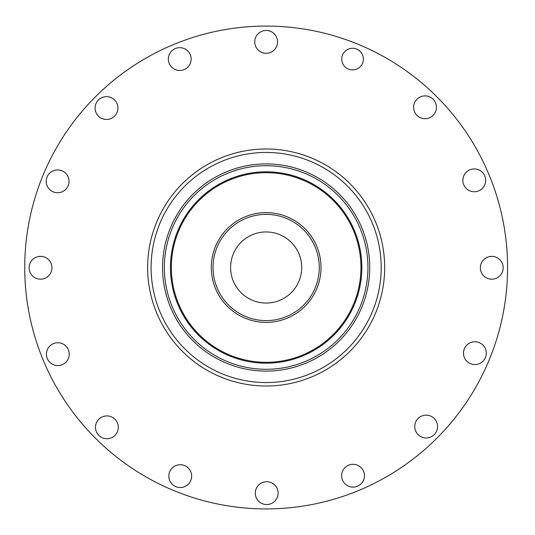 <?xml version="1.0" encoding="UTF-8"?>
<svg xmlns="http://www.w3.org/2000/svg" width="535" height="535" viewBox="0 0 535 535"><rect width="100%" height="100%" fill="white"/><g stroke="black" fill="none" stroke-linecap="round" stroke-linejoin="round"><path stroke-width="0.8" d="M95.103 108.057A11.416 11.416 0 0 1 112.223 98.172A11.416 11.416 0 0 1 112.223 117.941A11.416 11.416 0 0 1 95.103 108.057M255.275 493.123A11.416 11.416 0 0 1 272.395 483.239A11.416 11.416 0 0 1 272.395 503.007A11.416 11.416 0 0 1 255.275 493.123M414.752 426.562A11.416 11.416 0 0 1 431.872 416.678A11.416 11.416 0 0 1 431.872 436.446A11.416 11.416 0 0 1 414.752 426.562M413.615 107.301A11.416 11.416 0 0 1 430.735 97.417A11.416 11.416 0 0 1 430.735 117.185A11.416 11.416 0 0 1 413.615 107.301M462.855 180.355A11.416 11.416 0 0 1 479.969 170.471A11.416 11.416 0 0 1 479.969 190.239A11.416 11.416 0 0 1 462.855 180.355M341.638 475.715A11.416 11.416 0 0 1 358.758 465.831A11.416 11.416 0 0 1 358.758 485.599A11.416 11.416 0 0 1 341.638 475.715M168.833 476.13A11.416 11.416 0 0 1 185.953 466.246A11.416 11.416 0 0 1 185.953 486.014A11.416 11.416 0 0 1 168.833 476.13M29.117 267.767A11.416 11.416 0 0 1 46.237 257.883A11.416 11.416 0 0 1 46.237 277.652A11.416 11.416 0 0 1 29.117 267.767M46.418 354.15A11.416 11.416 0 0 1 63.538 344.266A11.416 11.416 0 0 1 63.538 364.034A11.416 11.416 0 0 1 46.418 354.15M254.74 41.877A11.416 11.416 0 0 1 271.86 31.993A11.416 11.416 0 0 1 271.86 51.761A11.416 11.416 0 0 1 254.74 41.877M463.47 353.16A11.416 11.416 0 0 1 480.59 343.276A11.416 11.416 0 0 1 480.59 363.044A11.416 11.416 0 0 1 463.47 353.16M341.731 59.077A10.827 10.827 0 0 1 357.968 49.701A10.827 10.827 0 0 1 357.968 68.453A10.827 10.827 0 0 1 341.731 59.077M480.363 267.767A11.416 11.416 0 0 1 497.483 257.883A11.416 11.416 0 0 1 497.483 277.652A11.416 11.416 0 0 1 480.363 267.767M168.338 59.077A11.416 11.416 0 0 1 185.451 49.193A11.416 11.416 0 0 1 185.451 68.962A11.416 11.416 0 0 1 168.338 59.077M95.484 427.325A11.416 11.416 0 0 1 112.604 417.44A11.416 11.416 0 0 1 112.604 437.209A11.416 11.416 0 0 1 95.484 427.325M46.211 181.345A11.416 11.416 0 0 1 63.331 171.461A11.416 11.416 0 0 1 63.331 191.229A11.416 11.416 0 0 1 46.211 181.345M507.575 267.5A241.425 241.425 0 0 1 145.44 476.578A241.425 241.425 0 0 1 145.44 58.422A241.425 241.425 0 0 1 507.575 267.5M266.149 386.016A118.516 118.516 0 0 1 147.633 267.5A118.516 118.516 0 0 1 266.149 148.984A118.516 118.516 0 0 1 384.672 267.5A118.516 118.516 0 0 1 266.149 386.016A118.516 118.516 0 0 1 147.633 267.5A118.516 118.516 0 0 1 266.149 148.984A118.516 118.516 0 0 1 384.672 267.5A118.516 118.516 0 0 1 266.149 386.016A118.516 118.516 0 0 1 147.633 267.5A118.516 118.516 0 0 1 266.149 148.984A118.516 118.516 0 0 1 384.672 267.5A118.516 118.516 0 0 1 266.149 386.016M361.841 267.5A95.691 95.691 0 0 1 218.307 350.371A95.691 95.691 0 0 1 218.307 184.628A95.691 95.691 0 0 1 361.841 267.5A95.691 95.691 0 0 1 266.149 363.191A95.691 95.691 0 0 1 170.458 267.5A95.691 95.691 0 0 1 266.149 171.809A95.691 95.691 0 0 1 361.841 267.5A95.691 95.691 0 0 1 266.149 363.191A95.691 95.691 0 0 1 170.458 267.5A95.691 95.691 0 0 1 266.149 171.809A95.691 95.691 0 0 1 361.841 267.5M319.268 267.5A53.112 53.112 0 0 1 266.149 320.612A53.112 53.112 0 0 1 213.037 267.5A53.112 53.112 0 0 1 266.149 214.388A53.112 53.112 0 0 1 319.268 267.5A53.112 53.112 0 0 1 266.149 320.612A53.112 53.112 0 0 1 213.037 267.5A53.112 53.112 0 0 1 266.149 214.388A53.112 53.112 0 0 1 319.268 267.5A53.112 53.112 0 0 1 266.149 320.612A53.112 53.112 0 0 1 213.037 267.5A53.112 53.112 0 0 1 266.149 214.388A53.112 53.112 0 0 1 319.268 267.5M266.149 382.552A115.052 115.052 0 0 1 151.097 267.5A115.052 115.052 0 0 1 266.149 152.448A115.052 115.052 0 0 1 381.201 267.5A115.052 115.052 0 0 1 266.149 382.552M369.738 267.5A103.589 103.589 0 0 1 266.149 371.089A103.589 103.589 0 0 1 162.566 267.5A103.589 103.589 0 0 1 266.149 163.911A103.589 103.589 0 0 1 369.738 267.5M266.149 369.284A101.784 101.784 0 0 1 178.001 216.608A101.784 101.784 0 0 1 354.304 216.608A101.784 101.784 0 0 1 266.149 369.284M266.149 362.315A94.815 94.815 0 0 1 171.34 267.5A94.815 94.815 0 0 1 266.149 172.685A94.815 94.815 0 0 1 360.964 267.5A94.815 94.815 0 0 1 266.149 362.315M321.02 267.5A54.871 54.871 0 0 1 266.149 322.371A54.871 54.871 0 0 1 211.285 267.5A54.871 54.871 0 0 1 266.149 212.629A54.871 54.871 0 0 1 321.02 267.5M266.149 303.057A35.557 35.557 0 0 1 235.36 249.725A35.557 35.557 0 0 1 296.945 249.725A35.557 35.557 0 0 1 266.149 303.057"/></g></svg>
